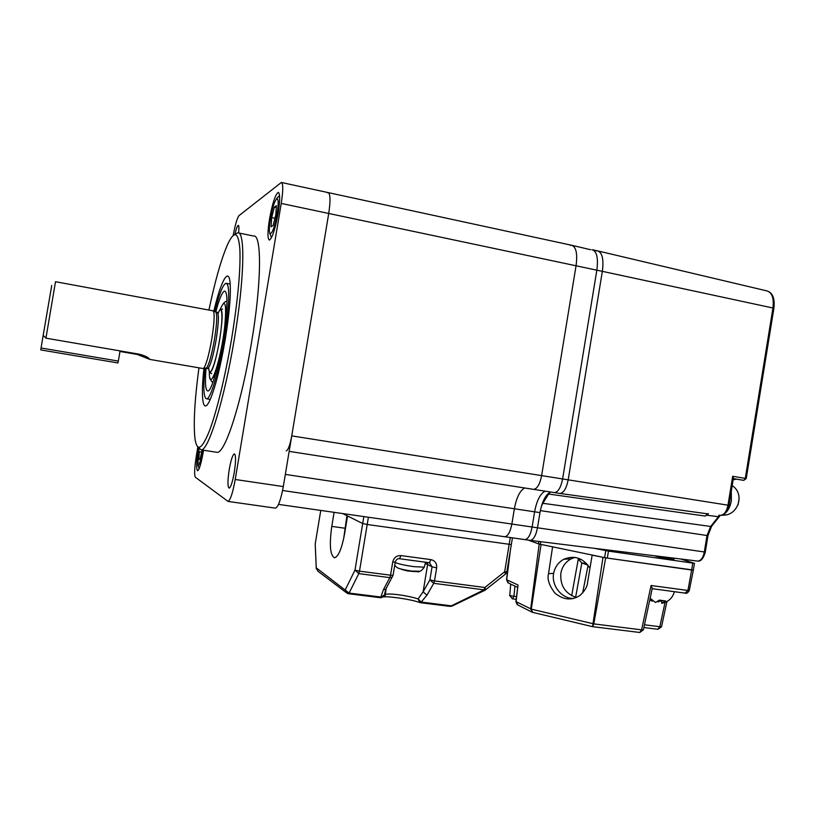 <?xml version="1.0" encoding="UTF-8"?>
<svg xmlns="http://www.w3.org/2000/svg" width="815" height="815" viewBox="0 0 815 815"><rect width="100%" height="100%" fill="white"/><g stroke="black" fill="none" stroke-linecap="round" stroke-linejoin="round"><path stroke-width="1.22" d="M504.383 536.688L504.77 536.739C507.918 536.239 510.282 532.001 511.861 524.045L514.367 508.774C516.476 497.507 519.919 490.569 524.677 487.981C519.919 490.569 516.476 497.507 514.367 508.774L511.861 524.045C510.282 532.001 507.918 536.239 504.77 536.739L504.383 536.688M282.581 490.508L532.114 527.01C530.534 534.925 528.12 539.133 524.86 539.611L524.86 539.611C528.12 539.133 530.534 534.925 532.114 527.01L534.609 511.81C536.718 500.593 540.233 493.707 545.154 491.16C540.233 493.707 536.718 500.593 534.609 511.81L285.332 474.412M328.353 192.635L571.559 245.244C576.134 246.741 577.641 253.597 576.052 265.782L541.618 475.614C539.876 484.242 537.217 488.827 533.642 489.367L533.642 489.367C537.217 488.827 539.876 484.242 541.618 475.614L576.052 265.782C577.641 253.597 576.134 246.741 571.559 245.244L570.245 245.325M291.739 435.872L562.615 478.955C560.863 487.533 558.143 492.087 554.445 492.606C558.143 492.087 560.863 487.533 562.615 478.955L596.845 270.183C598.393 258.049 596.794 251.214 592.047 249.665C596.794 251.214 598.393 258.049 596.845 270.183L328.72 213.469L291.739 435.872C290.038 445.041 288.194 450.053 286.208 450.919M327.304 192.798L328.027 192.564C330.411 193.624 330.635 200.592 328.72 213.469L283.304 486.575C280.869 499.778 278.241 506.971 275.429 508.142L275.093 508.102M334.109 512.34L331.776 526.388C329.229 544.919 330.146 555.392 334.507 557.796C338.439 556.665 341.821 548.597 344.633 533.601L347.547 515.997L362.695 523.515L367.219 524.493L511.321 544.583L367.219 524.493L362.695 523.515L342.636 513.552M697.294 561.046L530.188 540.376C533.468 539.897 535.903 535.7 537.482 527.794L532.114 527.01L534.609 511.81L539.978 512.615C542.087 501.419 545.622 494.542 550.583 492.005M708.103 513.919L559.966 493.462C563.685 492.943 566.425 488.409 568.177 479.841L562.615 478.955L596.845 270.183L602.346 271.344C603.895 259.231 602.265 252.395 597.477 250.847L592.688 249.808M572.181 245.376L590.681 249.736M560.048 493.462C563.746 492.861 566.456 488.317 568.177 479.841L602.346 271.344C603.884 259.364 602.305 252.528 597.599 250.857L596.101 250.908M530.259 540.376C533.519 539.815 535.924 535.618 537.482 527.794L539.978 512.615M316.22 567.892L315.222 543.829L320.764 510.424L315.222 543.829L316.251 567.831L349.095 593.076L381.298 597.089L385.169 594.42C387.257 593.809 391.587 593.911 398.158 594.706C405.992 595.745 412.645 597.15 418.136 598.933L423.128 591.782L426.907 595.225L421.212 602.071L452.315 605.952M427.406 562.493L427.63 564.51L425.216 563.542M346.935 515.691L343.635 538.837M368.411 517.24L359.486 571.162L354.983 570.093L345.377 589.591L347.251 593.361L348.463 593.727L380.625 597.741L383.417 589.724L385.76 589.184L386.646 587.523M383.417 589.724L389.815 577.631L392.178 577.101L393.105 575.084M363.847 516.588L354.983 570.093L358.783 573.607L349.095 593.076L348.463 593.727L347.251 593.361M380.442 597.68L384.303 595.47L385.76 589.184L393.064 575.309L395.275 561.922M386.076 588.888L385.026 596.774C389.58 596.478 411.198 599.229 419.786 602.56L420.479 602.703L419.786 602.56L418.136 598.933L421.212 602.071L420.479 602.703L450.196 606.411L484.09 589.846L485.424 590.009M429.444 562.747L432.062 566.812L427.63 564.51L423.128 591.782L429.913 579.852L433.743 583.326L426.907 595.225M505.494 574.066L504.668 571.743L510.292 537.523M485.771 589.775L484.874 587.493L504.668 571.743L506.838 571.865L512.431 537.839M346.202 592.566L317.962 571.244L316.251 567.831L316.24 568.86M573.729 598.465C561.616 598.831 551.246 585.7 553.63 573.322L548.515 573.719C547.028 579.18 549.208 585.679 555.046 593.218C563.573 600.064 571.916 600.767 580.086 595.327C584.834 590.926 587.34 586.586 587.605 582.307L592.179 555.046M510.445 549.901L506.696 579.75L518.024 585.007L516.078 601.633L531.298 609.141L593.789 623.883L592.566 626.664L639.418 632.44M588.002 565.202L581.778 562.92L578.273 559.141L571.672 595.714M553.028 546.926L539.184 544.074L528.089 540.07L538.491 543.819L538.878 541.445M605.677 557.868L593.789 623.883L641.588 629.852L651.073 585.506L689.256 590.641L693.361 570.052L605.677 557.868L591.751 555.066M680.494 558.968L694.451 563.328L693.341 570.154L691.66 570.021L687.931 590.518L685.008 593.116M651.073 585.506L652.194 588.644M602.968 557.389L592.566 626.664L532.918 612.432M541.048 544.542L531.298 609.141L532.613 612.391M548.515 573.719L552.57 546.936M539.184 544.074L530.677 608.948L532.48 612.35M518.024 585.007L515.915 601.389L517.912 605.015L532.287 612.289M576.388 597.517C565.152 593.605 559.976 585.516 560.863 573.261C562.085 566.741 565.467 561.953 571.009 558.886L574.982 557.389M589.795 567.923C582.99 557.878 574.331 554.984 563.817 559.253C558.295 562.309 554.883 567.077 553.589 573.577M540.783 541.68L540.355 544.298L538.491 543.819M594.267 548.301L608.459 551.113L607.318 558.092L604.608 557.623L605.749 550.645M540.355 544.298L604.608 557.623M694.451 563.328L608.459 551.113M692.77 563.185L691.66 570.021L607.318 558.092M667.363 557.348L672.681 558.621C679.252 560.557 661.25 557.98 655.678 556.176L654.618 555.769M728.977 505.32L727.989 505.178L732.685 476.276L733.418 477.987L728.977 505.32C726.786 512.553 723.965 515.885 720.521 515.304C724.127 514.948 726.623 511.576 727.989 505.178L568.177 479.841L602.346 271.344L772.946 307.999C774.077 298.27 772.09 292.575 766.976 290.914L598.139 250.989M540.304 510.608L537.482 527.794L704.323 551.969L707.002 535.516L540.345 510.608M541.343 506.472L542.831 503.293L710.67 526.459L718.423 516.72L706.442 515.192L705.189 516.058L548.658 494.043L542.831 503.293M548.658 494.043L550.441 492.056M707.94 514.041L706.442 515.192M719.003 515.09L718.423 516.72L719.971 515.416M719.737 516.078L711.964 525.848M202.966 368.502L203.628 368.329C206.154 365.11 208.885 355.33 211.798 338.999C214.294 323.005 214.793 313.632 213.306 310.861L55.512 281.715L45.935 338.174L43.195 335.322L51.732 285.464M45.935 338.174L139.1 354.168C144 355.391 147.321 356.848 149.084 358.559L149.868 359.425L137.205 354.433L119.958 351.469M205.645 368.146L206.45 368.074C208.946 364.926 211.625 355.411 214.457 339.509C216.892 323.932 217.361 314.794 215.883 312.084L215.588 311.941M208.508 367.911L209.516 372.618C212.328 372.363 215.7 361.575 219.612 340.242C222.76 319.358 222.953 309.038 220.182 309.293L217.962 313.204M278.129 213.347C280.105 200.337 280.146 193.338 278.241 192.371C275.327 194.398 272.414 203.302 269.5 219.082C267.514 231.99 267.473 238.989 269.388 240.068C272.23 238.225 275.144 229.31 278.129 213.347M238.591 232.958C239.111 228.047 239.009 225.5 238.296 225.307C237.379 225.674 236.238 228.76 234.863 234.577L237.705 232.795C245.346 230.584 244.5 279.076 234.343 339.02C224.349 399.859 208.314 451.113 201.142 449.89L198.147 447.129M234.282 472.405C235.942 461.127 235.963 454.943 234.343 453.843C232.642 454.811 230.93 460.047 229.219 469.552C227.558 480.738 227.538 486.922 229.158 488.124C230.839 487.207 232.55 481.971 234.282 472.405M216.107 452.172L217.136 452.335C224.981 453.649 241.658 402.712 251.591 342.106C261.707 282.397 261.87 233.956 253.577 236.014L238.642 232.978M198.952 367.82C194.612 400.328 193.298 424.024 194.999 438.898C197.087 452.193 201.886 449.534 209.404 430.921C216.647 411.87 225.409 375.919 231.633 338.653C237.949 299.37 240.7 269.561 239.875 249.247C238.449 231.878 234.445 230.095 227.854 243.899C221.537 258.151 215.231 280.177 208.925 309.985M213.836 311.116C220.641 282.082 228.363 266.902 230.003 281.959C231.093 293.716 229.494 312.95 225.205 339.641C220.458 366.984 215.455 386.942 210.199 399.513C203.047 416.007 200.459 399.309 203.954 368.298M198.585 448.056L198.32 449.595C196.374 462.339 196.15 469.389 197.648 470.754C199.318 469.685 201.173 463.521 203.19 452.264L203.516 450.257M197.841 446.915L196.293 456.166C194.469 467.963 194.153 474.982 195.356 477.233L228.057 501.419C230.411 500.166 232.795 492.851 235.219 479.495L281.236 203.424C283.223 190.415 283.253 183.436 281.328 182.468L239.06 215.588C237.206 217.89 235.24 224.533 233.161 235.504M281.593 182.519L328.027 192.564C330.411 193.624 330.635 200.592 328.72 213.469L281.236 203.424M201.682 452.091L199.329 451.734L198.819 459.528L200.215 458.764L202.13 450.043M276.428 205.665L274.339 207.132L271.67 217.636L271.059 226.774L273.117 225.49L275.827 214.875L276.428 205.665M276.305 207.55L274.339 207.132M274.95 218.318L271.67 217.636M394.715 565.325L397.109 567.627C399.574 568.86 404.434 570.011 411.687 571.07L419.796 571.244M421.202 561.657L407.541 559.823M406.756 570.806L411.728 571.346M725.798 512.737C728.579 509.905 730.434 505.85 731.371 500.553L731.3 491.027M738.013 505.005L739.174 498.128M650.136 598.271L655.494 602.479L659.417 600.125L665.539 600.93L661.597 603.294L661.974 600.981L657.848 601.572M662.045 603.222L664.449 602.601M658.418 601.124L658.275 602.01M652.306 600.573L652.204 601.205L649.789 599.881M118.338 361.086L117.92 362.95L40.75 349.91L41.056 347.995L118.338 361.086L120.05 350.898M117.92 362.95L40.75 349.91M43.195 335.322L41.056 347.995M214.732 311.544C219.225 293.777 222.984 284.343 226.03 283.263C229.066 283.885 229.504 295.071 227.324 316.821C223.555 353.496 211.462 400.267 206.572 398.79C203.638 397.954 203.098 387.757 204.942 368.217M215.761 311.992C219.306 298.759 222.261 291.79 224.624 291.087C227.253 291.658 227.63 301.367 225.735 320.214C222.454 351.846 212.043 392.209 207.794 390.986C205.462 390.497 204.881 382.928 206.042 368.288L207.662 368.563C210.168 366.74 213 357.153 216.138 339.804C218.746 322.811 219.082 313.622 217.147 312.247L215.639 311.972M344.857 528.222L331.776 526.388M392.728 562.004L395.244 562.126C396.182 559.528 397.608 558.397 399.513 558.744L401 555.586C396.65 555.453 393.889 557.592 392.728 562.004L390.548 575.207L359.486 571.162L358.783 573.607L389.815 577.631L390.548 575.207L393.064 575.309M429.199 562.707L399.35 558.703M429.963 562.91L429.373 562.758L430.921 559.63L401 555.586M436.657 567.861L434.497 580.932L429.913 579.852L432.062 566.812L436.657 567.861C436.962 563.389 435.057 560.639 430.921 559.63M426.591 562.381L425.573 563.664M385.301 596.814L383.264 596.906M381.664 597.69L384.609 594.726M433.743 583.326L434.497 580.932L484.874 587.493L484.09 589.846L433.743 583.326M506.869 571.692L505.707 573.892L485.007 590.233L451.907 606.146L449.982 606.35M514.937 586.087L513.939 596.315L509.762 595.51L510.71 584.1M644.471 624.779L659.844 626.725L665.04 602.387M652.295 588.145L643.361 629.944L641.588 629.852L639.724 632.522L643.402 629.74M588.084 565.304L582.644 592.974M575.614 597.324L581.829 562.941M581.778 562.92L586.637 563.593M581.492 559.589L578.273 559.141M517.566 587.32L508.55 583.082L506.553 579.526L509.711 554.394M509.599 595.378L512.441 598.852L513.939 596.315L516.476 596.641M652.183 588.685L685.354 593.177C686.566 593.677 687.87 592.841 689.256 590.641L689.276 590.539M516.16 599.331L512.238 598.801M643.881 627.53L657.99 629.302L661.515 626.817L659.844 626.725L657.695 629.231M666.925 601.521L661.556 626.643M736.75 479.2L743.688 480.33L733.317 478.609L736.75 479.2L733.154 479.577M732.685 476.276L745.277 478.374L772.946 307.999L773.873 308.427M743.84 480.351L745.277 478.374L746.245 478.537L773.893 308.304C775.024 298.524 772.722 292.717 766.976 290.914M705.301 552.02L705.301 552.061C703.457 558.489 700.941 561.494 697.752 561.107C700.931 560.781 703.121 557.745 704.323 551.969L705.301 552.061L707.97 535.628L707.002 535.516L710.67 526.459L711.597 526.317L707.97 535.628M705.189 516.058L708.062 513.603M207.428 368.523L208.375 368.074M218.053 313.52C222.373 302.477 223.392 317.555 219.5 340.262C215.629 364.122 209.068 380.177 208.701 367.636M137.205 354.433L137.338 353.863M235.219 479.495L283.304 486.575M199.094 448.841L198.554 452.182C197.169 470.265 198.595 469.583 202.843 450.155M270.539 218.389C266.597 240.914 273.239 237.246 277.008 214.09C280.992 190.792 274.074 196.14 270.539 218.389M395.163 562.615C399.472 564.143 405.676 565.488 413.776 566.639L424.299 567.169L424.513 566.333M220.244 309.252C225.195 298.015 226.713 303.465 224.808 325.593C221.293 359.822 209.2 395.153 209.333 372.404M214.182 378.557L213.744 375.929M278.506 504.383L530.188 540.376M289.162 451.378L559.966 493.462M506.533 579.669L507.888 582.725M515.895 601.541L517.158 604.567M563.817 559.253L571.009 558.886M733.123 479.821L736.332 479.149L733.306 478.649M708.49 513.664L707.114 514.764M733.317 478.609L743.728 480.341L746.245 478.537M203.19 368.543L149.868 359.425M206.45 368.074L203.628 368.329M209.863 372.771L211.717 373.627M221.12 309.221L222.587 309.109M215.883 312.084L213.306 310.861M217.136 452.335L201.142 449.89M228.057 501.419L275.429 508.142M199.196 468.533L197.902 465.11M271.456 237.736L269.663 233.039M279.555 195.559L276.448 198.738M425.552 562.238L424.299 567.169C421.508 571.081 418.951 572.538 416.608 571.539L412.624 571.529M398.586 568.289L399.462 568.656M401.775 569.491L407.612 570.958M722.273 515.131C737.942 516.353 745.46 493.992 732.176 485.628M662.534 603.1C668.718 601.633 672.66 597.833 674.372 591.69M206.572 398.79L210.25 399.401M209.995 378.079C211.156 381.267 212.175 382.541 213.051 381.889M223.178 303.679C224.869 301.703 226.122 300.99 226.947 301.55M226.519 283.355L230.197 284.058"/></g></svg>
